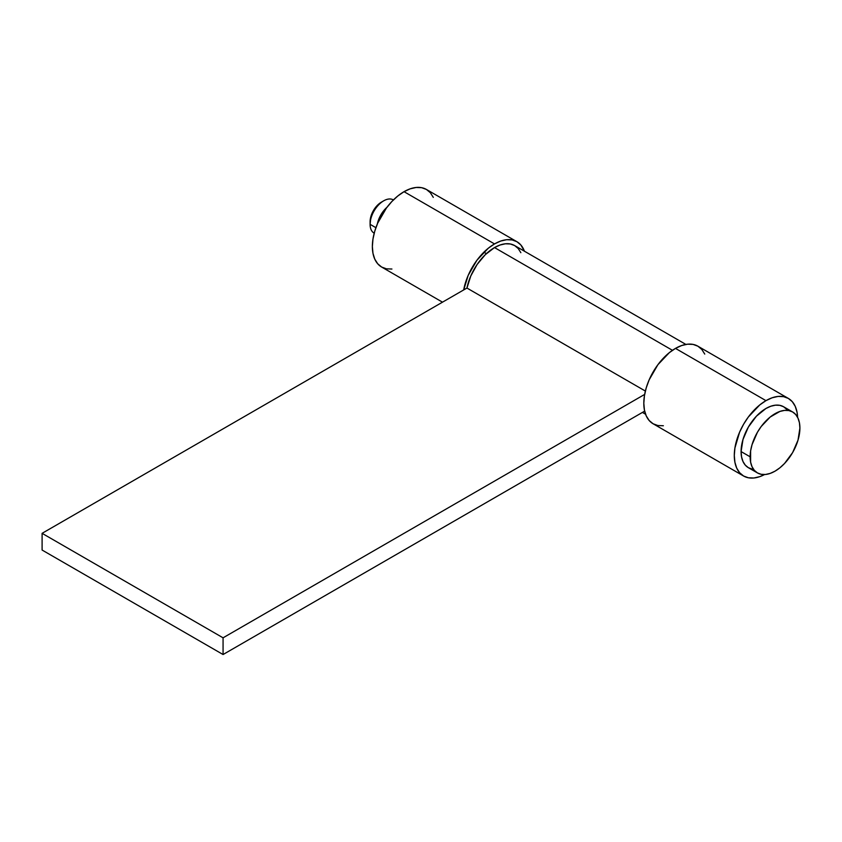 <?xml version="1.0" encoding="UTF-8"?>
<svg xmlns="http://www.w3.org/2000/svg" width="842" height="842" viewBox="0 0 842 842"><rect width="100%" height="100%" fill="white"/><g stroke="black" fill="none" stroke-linecap="round" stroke-linejoin="round"><path stroke-width="1.26" d="M377.342 223.993A19.198 11.083 -60 0 1 386.994 207.269L380.868 214.878L377.342 223.993M393.403 199.943L393.277 199.87A19.198 11.083 120 0 0 378.479 205.016A19.198 11.083 120 0 0 370.101 224.33L375.911 227.687L370.101 224.33A19.198 11.083 -60 0 1 383.678 200.828A19.198 11.083 -60 0 1 393.393 199.943M750.138 456.806A35.185 20.313 -60 0 1 765.494 421.389A35.185 20.313 -60 0 1 792.617 411.959A35.185 20.313 -60 0 1 799.9 428.073L799.426 422.737L798.006 418.169L795.711 414.527L792.617 411.959L788.838 410.559L784.544 410.391L779.871 411.454L770.167 417.053L761.189 426.526L757.421 432.272L752.032 444.713L750.611 450.923L750.611 462.132L752.032 466.7L754.327 470.341L757.421 472.909L761.189 474.309L765.494 474.478L770.167 473.415L775.019 471.173L779.871 467.815L784.544 463.479L792.617 452.596L798.006 440.155L799.9 428.073A35.185 20.313 -60 0 1 784.544 463.479A35.185 20.313 -60 0 1 757.421 472.909A35.185 20.313 -60 0 1 750.138 456.806L741.086 451.575L750.138 456.806M792.617 411.959L783.565 406.739A35.185 20.313 120 0 0 756.442 416.169A35.185 20.313 120 0 0 741.086 451.575A35.185 20.313 120 0 0 748.37 467.689L745.275 465.121L742.981 461.479L741.56 456.911L741.086 451.575L742.981 439.492L748.37 427.052L756.442 416.169L765.967 408.475L770.819 406.233L775.493 405.17L779.797 405.339L783.565 406.739L786.66 409.307M370.101 221.72L370.101 224.33L370.964 216.226L373.416 210.574L377.09 205.627L381.415 202.133A15.998 9.23 120 0 0 370.101 221.72M374.206 233.192A19.198 11.083 -60 0 1 370.101 224.33A19.198 11.083 120 0 0 374.08 233.118L374.206 233.192M752.148 469.078L748.37 467.689L757.421 472.909M704.743 354.082L701.818 349.451L697.881 346.188L693.082 344.41L687.609 344.189L681.662 345.536L675.484 348.399L765.967 400.645A44.784 25.86 -60 0 1 788.365 398.424A44.784 25.86 -60 0 1 797.606 417.348L797.027 412.148L795.227 406.328L792.301 401.697L788.365 398.424L783.565 396.645L778.092 396.435L772.146 397.782L765.967 400.645L759.789 404.918L748.37 416.969L743.57 424.284L739.634 432.093L734.908 448.007L734.298 455.501L734.908 462.279L736.708 468.099L739.634 472.73L743.57 476.004L748.37 477.772L753.853 477.993L759.789 476.646L764.589 474.541A44.784 25.86 -60 0 1 743.57 476.004A44.784 25.86 -60 0 1 736.708 440.113A44.784 25.86 -60 0 1 765.967 400.645L675.484 348.399A44.784 25.86 120 0 0 646.224 387.867A44.784 25.86 120 0 0 653.087 423.758L657.886 425.536L663.37 425.757M788.365 398.424L697.881 346.188A44.784 25.86 120 0 0 675.484 348.399L669.306 352.672L657.886 364.723L649.15 379.858L646.224 387.867L644.425 395.772L643.814 403.255L644.425 410.043L646.224 415.853L649.15 420.495L653.087 423.758L743.57 476.004M466.952 288.048L645.361 391.056L466.952 288.048L42.1 533.333L42.1 550.047L42.1 533.333L466.952 288.048A40.311 23.271 120 0 1 494.517 247.58L672.463 350.314L494.517 247.58L485.318 254.652L477.109 264.483L470.762 276.029L466.952 288.048M520.851 252.695L518.219 248.527L514.673 245.58A40.311 23.271 120 0 0 494.517 247.58L500.074 245.001L505.421 243.791L510.357 243.98L514.673 245.58L685.883 344.431M644.656 394.414L223.067 637.815L223.067 654.529L644.656 411.128L223.067 654.529L42.1 550.047L223.067 654.529L223.067 637.815L42.1 533.333L223.067 637.815L644.656 394.414M433.293 197.365L430.367 192.734L426.431 189.461L421.632 187.682L416.158 187.471L410.212 188.819L404.034 191.681L494.517 243.927A44.784 25.86 -60 0 1 516.914 241.707A44.784 25.86 -60 0 1 524.429 251.221L520.851 244.969L516.914 241.707L512.115 239.928L506.642 239.707L500.695 241.054L494.517 243.927L488.339 248.19L476.919 260.241L468.184 275.376L463.689 289.932A44.784 25.86 -60 0 1 494.517 243.927L404.034 191.681A44.784 25.86 120 0 0 374.774 231.15A44.784 25.86 120 0 0 381.637 267.04L386.436 268.819L391.919 269.03M516.914 241.707L426.431 189.461A44.784 25.86 120 0 0 404.034 191.681L397.856 195.954L391.919 201.459L386.436 208.006L377.7 223.141L374.774 231.15L372.974 239.054L372.364 246.538L372.974 253.316L374.774 259.136L377.7 263.767L381.637 267.04L442.492 302.173M486.392 253.631L483.887 252.19M383.678 200.828L381.415 202.133M642.414 412.422L645.572 414.243"/></g></svg>

